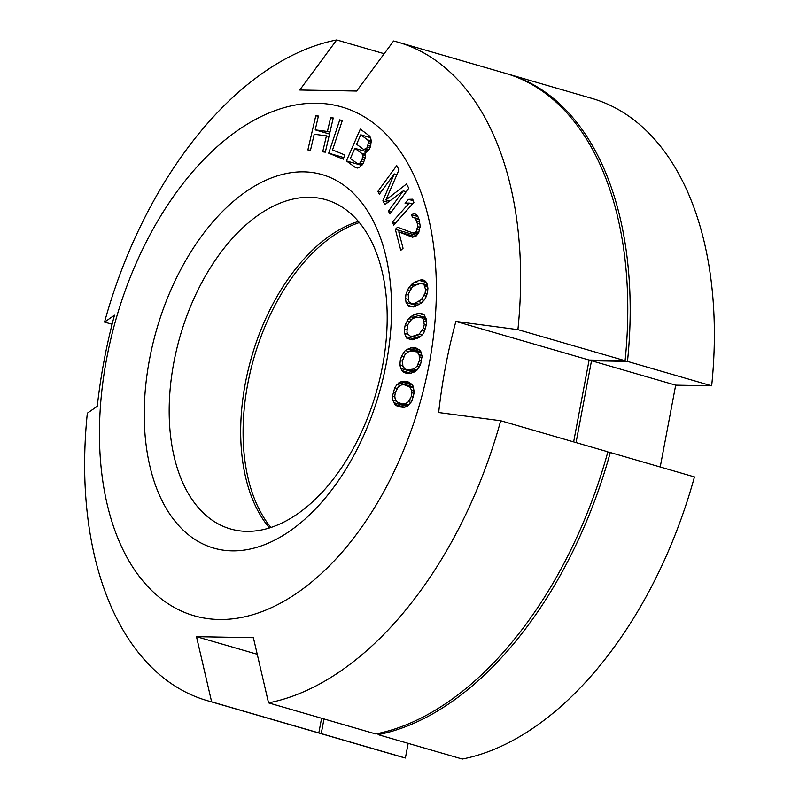 <?xml version="1.0" encoding="UTF-8"?>
<svg xmlns="http://www.w3.org/2000/svg" width="799" height="799" viewBox="0 0 799 799"><rect width="100%" height="100%" fill="white"/><g stroke="black" fill="none" stroke-linecap="round" stroke-linejoin="round"><path stroke-width="1.2" d="M610.286 452.514L694.451 476.923A342.771 204.035 106.2 0 1 462.291 759.05L378.127 734.641A342.771 204.035 -73.8 0 0 610.286 452.514L607.699 452.474M378.127 734.641L378.356 733.412M323.994 718.95L321.228 733.602A342.771 204.035 -73.8 0 1 316.754 732.403A342.771 204.035 -73.8 0 1 315.555 732.044M507.655 73.967L591.829 98.377A342.771 204.035 106.2 0 1 711.669 385.817L627.495 361.408A342.771 204.035 -73.8 0 0 507.655 73.967A342.771 204.035 -73.8 0 0 506.456 73.628M627.495 361.408L591.51 360.748L576.049 442.596M359.34 222.581A171.386 102.012 -73.8 0 0 254.102 357.343A171.386 102.012 -73.8 0 0 270.931 527.49M408.169 743.36L405.393 758.011A342.771 204.035 106.2 0 1 400.928 756.803L316.754 732.403M711.669 385.817L675.684 385.158L660.224 466.996M405.393 758.011L321.228 733.602M591.51 360.748L675.684 385.158M400.249 360.549L399.939 364.833L400.669 368.409L403.235 371.964L406.641 373.373L410.766 373.343L416.768 370.446L420.544 364.714L422.092 356.134L420.364 350.431L415.38 347.605L411.255 347.625L405.253 350.521L401.478 356.254L400.249 360.549L402.506 361.208M401.478 356.254L403.675 356.893M219.136 619.485A264.868 157.663 106.2 0 1 106.696 358.401A264.868 157.663 106.2 0 1 316.684 103.211A264.868 157.663 106.2 0 1 429.123 364.294A264.868 157.663 106.2 0 1 219.136 619.485M232.1 550.851A194.447 115.745 106.2 0 1 149.553 359.18A194.447 115.745 106.2 0 1 303.72 171.845A194.447 115.745 106.2 0 1 386.267 363.515A194.447 115.745 106.2 0 1 232.1 550.851M307.875 149.912L310.491 150.252L314.197 134.232L326.421 135.82L322.706 151.83L325.333 152.17L333.253 117.962L330.626 117.623L327.43 131.455L315.215 129.867L318.411 116.035L315.795 115.695L307.875 149.912M342.212 120.809L339.785 119.81L328.699 153.188L343.3 159.181L344.709 154.926L332.554 149.922L342.212 120.809M365.303 154.237L364.863 153.028L368.169 150.991L370.606 146.517L371.205 140.714L370.626 137.608L369.088 135.58L360.299 129.118L346.426 160.919L355.215 167.381L357.343 168.05L359.69 167.091L363.225 163.435L365.213 157.753L365.303 154.237M403.265 190.871L388.414 211.186L389.922 214.022L408.788 188.214L406.531 183.97L385.897 199.96L398.991 169.827L396.733 165.583L377.867 191.39L379.365 194.227L394.227 173.902L382.891 200.819L384.898 204.594L403.265 190.871L406.212 191.73M393.647 225.098L413.902 202.407L412.713 199.191L408.499 199.351L405.053 203.216L409.258 203.056L392.449 221.882L393.647 225.098M413.093 233.058L397.582 227.206L395.335 229.313L400.798 250.357L403.046 248.249L398.801 231.89L412.504 237.243L416.109 236.055L418.666 232.948L420.154 225.747L419.085 219.485L417.567 215.81L416.059 214.312L413.652 213.663L411.705 214.751L412.464 217.678L414.112 217.588L415.47 218.497L417.288 223.34L417.597 226.676L416.099 231.71L413.093 233.058L417.627 234.377M421.403 303.031L424.708 299.465L426.107 296.769L427.495 292.704L427.914 288.389L427.385 284.514L425.907 281.747L424.449 280.349L421.093 279.82L414.411 282.187L408.738 287.52L405.952 294.282L405.532 298.596L406.062 302.471L408.988 306.636L414.741 306.756L421.403 303.031M418.966 337.558L422.461 334.661L424.059 332.204L426.606 323.994L426.496 319.86L424.139 314.876L418.716 313.388L414.461 314.387L408.549 318.541L405.233 324.863L404.404 329.218L404.514 333.343L406.871 338.337L412.294 339.825L418.966 337.558M404.174 407.42L407.79 406.042L411.934 401.008L414.262 392.519L413.203 386.227L411.855 384.389L408.778 382.132L404.873 381.183L401.018 381.742L397.013 384.549L394.746 387.765L392.429 396.254L392.758 400.109L394.826 404.384L397.912 406.651L404.174 407.42M360.729 134.791L367.68 139.905L368.489 141.393L367.52 146.936L366.272 148.694L363.555 149.383L356.594 144.269L360.729 134.791L370.636 137.668M362.207 159.111L360.069 162.906L358.741 163.715L357.353 163.585L350.391 158.472L354.826 148.324L361.777 153.438L362.586 154.926L362.207 159.111L364.743 159.85M414.941 285.383L421.133 283.236L424.029 284.664L425.537 289.478L425.108 293.103L421.353 299.625L415.17 303.131L412.304 303.75L409.408 302.322L408.429 300.704L408.339 293.882L412.084 287.36L414.941 285.383M414.631 317.802L420.713 317.063L423.31 319.23L424.249 324.544L423.47 328.189L419.265 334.032L413.073 336.179L410.296 336.139L407.7 333.982L406.941 332.084L407.54 325.013L411.735 319.181L414.631 317.802M411.076 351.2L416.898 351.88L419.135 354.726L419.485 360.439L417.088 366.162L413.822 369.038L407.74 369.787L405.123 369.088L402.886 366.252L402.536 360.539L404.933 354.806L408.199 351.93L411.076 351.2M404.344 384.818L409.787 386.906L411.605 390.371L411.894 392.699L411.365 396.344L408.509 401.687L405.143 403.885L402.346 403.954L396.903 401.877L395.076 398.411L394.786 396.074L395.325 392.429L398.172 387.086L401.547 384.898L404.344 384.818M196.484 636.663L253.383 637.702L268.544 702.87L375.72 733.951A342.771 204.035 -73.8 0 0 607.879 451.815L500.703 420.743L438.671 412.534C442.107 381.503 447.849 351.131 455.879 321.428L589.113 360.049L625.088 360.709L517.912 329.637A342.771 204.035 -73.8 0 0 398.072 42.197A342.771 204.035 -73.8 0 0 393.607 40.989L356.674 91.056L299.775 90.017L336.709 39.95A342.771 204.035 -73.8 0 0 104.549 322.077L114.487 315.186C106.447 344.888 100.714 375.26 97.268 406.292L87.331 413.183A342.771 204.035 -73.8 0 0 207.171 700.623A342.771 204.035 -73.8 0 0 211.635 701.832L196.484 636.663L257.228 654.271M589.113 360.049L573.642 441.897M625.088 360.709A342.771 204.035 -73.8 0 0 505.258 73.268L398.072 42.197M207.171 700.623L314.347 731.704A342.771 204.035 -73.8 0 0 318.821 732.903L211.635 701.832M321.588 718.251L318.821 732.903M358.371 221.423A171.386 102.012 -73.8 0 0 251.695 356.644A171.386 102.012 -73.8 0 0 269.493 527.949M246.621 531.355A171.386 102.012 106.2 0 1 230.462 528.938A171.386 102.012 106.2 0 1 176.709 349.123A171.386 102.012 106.2 0 1 309.742 197.293A171.386 102.012 106.2 0 1 325.912 199.72A171.386 102.012 106.2 0 1 379.655 379.535A171.386 102.012 106.2 0 1 246.621 531.355M268.544 702.87A342.771 204.035 -73.8 0 0 500.703 420.743M112.11 324.274L104.549 322.077M384.199 53.723L336.709 39.95M455.879 321.428L517.912 329.637M315.795 115.695L318.322 116.434M315.215 129.867L329.528 134.022M327.43 131.455L329.957 132.185M330.626 117.623L333.163 118.352M326.421 135.82L328.948 136.549M328.699 153.188L343.83 157.573M355.215 167.381L357.413 168.02M346.426 160.919L361.767 165.363M367.68 139.905L371.195 140.924M363.555 149.383L368.329 150.761M364.943 149.513L368.489 150.542M366.272 148.694L369.198 149.543M367.52 146.936L370.097 147.685M368.109 145.588L370.646 146.317M368.629 143.281L371.126 144.01M368.489 141.393L371.165 142.172M361.318 161.138L363.895 161.887M362.726 156.814L365.223 157.543M362.586 154.926L365.263 155.705M361.777 153.438L365.293 154.457M354.826 148.324L367.091 151.88M357.353 163.585L362.127 164.974M358.741 163.715L362.287 164.744M360.069 162.906L362.996 163.755M388.414 211.186L391.36 212.045M382.891 200.819L387.974 202.297M394.227 173.902L396.883 174.681M377.867 191.39L380.813 192.249M385.897 199.96L389.642 201.048M392.449 221.882L395.685 222.821M409.258 203.056L412.494 203.995M408.499 199.351L413.283 200.739M395.335 229.313L416.698 235.505M415.2 232.549L418.296 233.448M416.099 231.71L418.796 232.489M417.148 229.273L419.545 229.972M417.597 226.676L420.004 227.375M417.288 223.34L419.964 224.11M416.678 221.003L419.695 221.872M415.47 218.497L419.105 219.555M414.112 217.588L418.876 218.966M411.705 214.751L417.877 216.549M413.652 213.663L416.129 214.372M398.801 231.89L415.11 236.614M418.696 280.229L426.267 282.427M414.411 282.187L419.375 283.615M421.093 279.82L425.118 280.988M422.531 279.86L424.549 280.439M407.53 305.238L413.502 306.966M406.062 302.471L417.108 305.677M405.532 298.596L408.219 299.375M405.952 294.282L408.219 294.941M407.33 290.217L409.627 290.886M408.738 287.52L411.435 288.299M410.626 285.283L413.762 286.192M412.044 283.955L415.72 285.023M421.133 283.236L427.465 285.073M412.304 303.75L417.827 305.348M415.17 303.131L419.565 304.399M418.506 301.603L421.882 302.581M421.353 299.625L423.949 300.374M424.179 295.59L426.306 296.199M425.108 293.103L427.155 293.702M425.537 289.478L427.745 290.117M425.008 286.282L427.735 287.071M424.029 284.664L427.545 285.682M418.716 313.388L424.209 314.976M414.461 314.387L425.727 317.652M421.013 313.538L422.451 313.947M406.871 338.337L411.934 339.805M405.632 336.549L414.861 339.225M404.514 333.343L408.229 334.421M404.404 329.218L406.831 329.917M405.233 324.863L407.43 325.503M406.951 320.998L409.488 321.737M408.549 318.541L411.535 319.41M410.566 316.684L414.551 317.842M412.044 315.645L417.318 317.173M420.713 317.063L426.067 318.621M410.296 336.139L417.617 338.267M413.073 336.179L418.566 337.777M416.379 335.4L420.384 336.559M419.265 334.032L422.222 334.881M422.341 330.536L424.519 331.166M423.47 328.189L425.567 328.798M424.249 324.544L426.386 325.163M424.069 321.128L426.546 321.837M423.31 319.23L426.506 320.149M411.255 347.625L420.104 350.192M404.484 372.664L406.891 373.363M403.235 371.964L408.059 373.363M401.657 370.546L411.036 373.263M400.669 368.409L413.932 372.254M399.939 364.833L402.736 365.652M408.838 348.354L421.043 351.9M407.34 349.083L421.482 353.178M405.253 350.521L409.218 351.67M403.495 352.679L406.401 353.518M416.898 351.88L421.482 353.208M405.123 369.088L414.711 371.875M407.74 369.787L414.771 371.835M410.946 369.767L415.74 371.165M413.822 369.038L417.138 369.997M417.088 366.162L419.365 366.821M418.386 364.014L420.564 364.644M419.485 360.439L421.592 361.048M419.665 356.863L421.982 357.533M419.135 354.726L421.962 355.545M404.873 381.183L409.308 382.461M395.934 405.413L403.135 407.5M394.826 404.384L404.763 407.27M393.478 402.546L406.921 406.441M392.758 400.109L396.554 401.208M392.429 396.254L394.896 396.973M393.158 391.9L395.305 392.529M394.746 387.765L397.133 388.454M397.013 384.549L400.519 385.557M398.901 382.741L413.413 386.946M401.018 381.742L412.324 385.028M402.516 381.353L411.345 383.919M407.37 385.557L413.532 387.345M409.787 386.906L413.742 388.054M399.31 403.215L408.079 405.762M402.346 403.954L408.189 405.652M405.143 403.885L408.898 404.973M408.509 401.687L410.956 402.396M409.957 399.78L412.164 400.419M411.365 396.344L413.492 396.963M411.894 392.699L414.122 393.348M411.605 390.371L414.132 391.101"/></g></svg>
